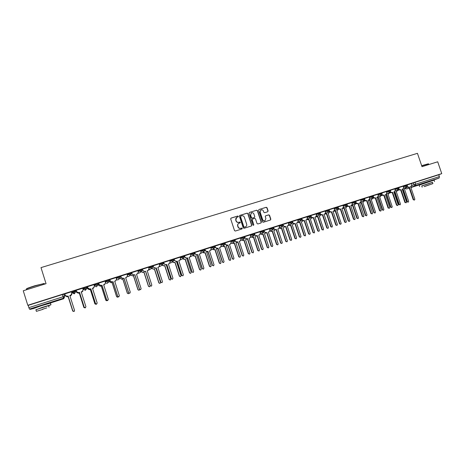 <?xml version="1.0" encoding="UTF-8"?>
<svg xmlns="http://www.w3.org/2000/svg" width="465" height="465" viewBox="0 0 465 465"><rect width="100%" height="100%" fill="white"/><g stroke="black" fill="none" stroke-linecap="round" stroke-linejoin="round"><path stroke-width="0.7" d="M238.336 216.353L237.749 216.033L231.093 218.079L230.681 218.922L234.505 230.582L235.342 231.035L241.992 228.949L242.277 228.356L241.695 228.042L240.835 228.309C239.585 228.565 238.69 228.083 238.156 226.868L237.836 225.897C237.551 224.717 237.923 223.845 238.946 223.287L240.062 222.921L240.306 222.351L239.719 222.038L238.865 222.305C237.609 222.555 236.714 222.072 236.185 220.858L235.865 219.887C235.581 218.719 235.941 217.858 236.947 217.294L238.097 216.917L238.336 216.353M238.051 216.934L238.167 216.452L237.58 216.132L230.873 218.201M241.963 228.954L242.102 228.449L240.835 228.309M240.004 222.944L240.132 222.444L238.865 222.305M97.824 283.33L98.127 284.034L97.29 285.836L95.255 284.952L94.424 285.899L94.192 285.15L95.011 284.185L95.255 284.952L98.069 284.098M86.577 286.934L86.874 287.62L86.031 289.428L83.973 288.544L83.473 289.393L83.235 288.643L83.729 287.771L83.973 288.544L86.821 287.707M46.361 304.081L36.787 307.138M430.567 181.019L422.458 183.739M267.712 211.767L268.107 210.941L267.044 207.727L266.23 207.28L258.959 209.517L258.627 210.32L262.423 221.822L263.248 222.27L270.485 219.992L270.828 219.184L269.549 215.301L268.729 214.853L265.596 215.83L265.259 216.638L265.899 218.567L264.974 220.73C263.899 221.038 263.12 220.66 262.632 219.59L260.133 212.017L261.022 209.878C262.109 209.546 262.899 209.924 263.399 211.011L263.818 212.267L264.637 212.714L267.712 211.767M27.795 305.278L23.25 290.77L46.052 283.673L40.996 267.613L417.454 153.328L422.005 166.679L437.704 161.791L441.75 173.625L27.795 305.278L28.173 305.395L28.877 307.638L64.478 296.315L63.699 294.13L64.397 296.327L63.618 298.146L64.478 296.315M247.984 213.592L247.153 213.144L239.824 215.394L239.411 216.231L243.23 227.844L244.061 228.298L251.437 225.978L251.792 225.159L247.984 213.592L246.973 213.243L239.609 215.51M249.473 212.429L256.732 210.197L257.558 210.645L261.353 222.16L261.005 222.973L257.854 223.961L257.029 223.514L255.488 218.835L254.657 218.387L252.53 219.05L252.193 219.864L253.797 224.74L253.553 225.316L252.931 225.014L249.066 213.261L249.397 212.459L256.732 210.197M411.496 183.617L413.298 182.914L413.926 184.768L439.396 176.595L439.129 178.031L432.386 180.554M63.984 295.031L64.937 294.729M71.581 292.613L72.244 292.404M73.644 291.956L76.109 291.171M82.939 288.992L83.311 288.875M441.75 173.625L438.768 174.77L439.396 176.595M30.527 309.347L32.765 308.632L30.533 309.347L29.411 309.097L28.877 307.638M71.36 291.793L64.792 293.927M82.694 288.224L76.208 290.294M76.341 290.718L76.01 290.858M82.7 288.224L83.154 289.666L82.288 291.509L81.212 291.857L82.305 291.474M93.942 284.638L87.501 286.696M87.635 287.12L87.077 287.335M105.078 281.087L98.65 283.15L99.155 284.592L101.021 285.527L101.998 285.19L106.683 299.902L107.793 300.425L106.63 299.931L101.951 285.231M116.111 277.576L109.769 279.61M120.807 276.059L121.272 277.512L123.115 278.442L124.021 278.151L128.683 292.712L129.776 293.235L130.287 292.189L125.631 277.634L126.666 277.297L127.491 275.524L127.067 274.071L120.737 276.123M137.849 270.653L131.56 272.676L132.06 274.1L133.885 275.024L134.873 274.681L139.523 289.172L140.604 289.689L141.11 288.655L136.466 274.17L137.489 273.839L138.303 272.077L137.843 270.642M142.43 269.183L142.819 270.671L144.627 271.595L145.621 271.246L150.259 285.667L151.328 286.178L151.828 285.15L147.196 270.74L148.207 270.415L149.015 268.66L148.597 267.218L142.43 269.183M153.125 265.777L153.584 267.206L155.38 268.125L156.263 267.846L160.884 282.191L161.948 282.708L162.448 281.68L157.827 267.346L158.821 267.02L159.623 265.277L159.21 263.841L153.014 265.852M163.668 262.423L164.017 263.905L165.802 264.823L166.807 264.475L171.416 278.75L172.469 279.262L172.957 278.244L168.353 263.981L169.336 263.661L170.132 261.929L169.719 260.499L163.668 262.423M174.154 259.086L174.613 260.499L176.38 261.417L177.246 261.138L181.844 275.344L182.885 275.855L183.373 274.844L178.775 260.65L179.746 260.336L180.536 258.61L180.124 257.186L174.015 259.168M189.9 257.116L190.842 255.32L190.435 253.907L184.32 255.89L184.82 257.273L186.57 258.185L187.587 257.831L192.173 271.967L193.208 272.478L193.684 271.473L189.104 257.348L190.063 257.04L189.11 257.372M194.765 252.53L195.073 254L196.811 254.913L197.828 254.558L202.403 268.625L203.426 269.136L203.903 268.131L199.334 254.082L200.281 253.774L201.054 252.065L200.648 250.658L194.765 252.53L195.242 253.919L196.98 254.832L197.828 254.558M210.721 247.461L204.728 249.391L205.228 250.763L206.954 251.67L207.977 251.315L212.54 265.312L213.551 265.823L214.022 264.823L209.465 250.838L210.401 250.536L211.168 248.839L210.715 247.45M215.033 246.078L215.481 247.461L217.196 248.368L218.033 248.107L222.578 262.028L223.584 262.539L224.049 261.551L219.503 247.63L220.427 247.334L221.189 245.642L220.782 244.247L214.842 246.177M224.996 242.91L225.258 244.375L226.955 245.276L227.99 244.921L232.523 258.778L233.523 259.284L233.982 258.302L229.448 244.456L230.361 244.16L231.117 242.48L230.716 241.091L224.996 242.91L225.461 244.282L227.164 245.183L227.99 244.921M240.504 237.981L234.656 239.864M249.792 237.97L249.071 238.208L249.955 237.9L250.693 236.237L250.298 234.86L244.497 236.726M254.402 233.552L254.849 234.906L256.511 235.807L257.319 235.546L261.812 249.205L262.789 249.711L263.231 248.74L258.738 235.092L259.615 234.808L260.348 233.157L259.952 231.785L254.25 233.616M264.021 230.489L264.469 231.843L266.12 232.738L266.916 232.483L271.397 246.072L272.362 246.578L272.804 245.613L268.322 232.029L269.194 231.75L269.915 230.105L269.52 228.739L263.911 230.535M278.954 225.746L273.484 227.484M283.202 225.077L283.441 225.792L285.062 226.682L285.847 226.432L290.305 239.894L291.259 240.393L291.689 239.446L287.231 225.99L288.079 225.711L288.788 224.084L288.399 222.735L282.97 224.461L283.197 225.066M292.63 222.299L292.799 222.805L294.409 223.694L295.182 223.444L299.634 236.848L300.576 237.348L301 236.4L296.554 223.008L297.397 222.735L298.094 221.119L297.71 219.771L292.369 221.468M301.959 219.527L303.674 220.736L304.441 220.486L308.876 233.825L309.812 234.325L310.231 233.383L305.796 220.055L306.627 219.788L307.324 218.172L306.935 216.835L301.686 218.504M316.026 213.947L310.922 215.568M320.327 213.894L321.949 214.894L322.698 214.65L327.11 227.867L328.034 228.362L328.441 227.431L324.035 214.226L324.849 213.964L325.529 212.371L325.145 211.04L320.071 212.656M329.383 211.093L330.964 212.011L331.708 211.773L336.108 224.926L337.02 225.42L337.427 224.496L333.033 211.348L333.841 211.093L334.509 209.506L334.126 208.181L329.144 209.767M342.978 205.373L338.131 206.908M347.239 205.524L348.756 206.326L349.494 206.088L353.865 219.125L354.766 219.614L355.161 218.701L350.79 205.675L351.581 205.42L352.238 203.85L351.86 202.542L347.041 204.071M360.05 202.728L359.561 202.897L360.334 202.624L360.985 201.06L360.608 199.758L355.876 201.264M369.227 197.02L364.63 198.474M373.436 197.3L374.871 197.98L375.586 197.753L379.922 210.61L380.806 211.098L381.184 210.197L376.848 197.346L377.615 197.102L378.254 195.556L377.876 194.26L373.308 195.713M385.828 194.492L385.392 194.637L386.148 194.376L386.775 192.835L386.403 191.551L381.91 192.975M390.519 191.917L391.902 192.533L392.605 192.312L396.918 205.053L397.79 205.536L398.162 204.647L393.849 191.911L394.599 191.673L395.221 190.139L394.855 188.86L390.443 190.261M398.953 189.255L400.313 189.848L401.01 189.627L405.311 202.31L406.172 202.792L406.544 201.909L402.242 189.232L402.986 188.993L403.603 187.471L403.231 186.192L398.9 187.569M403.19 186.262L404.974 185.564L405.195 186.227L407.48 185.483L407.253 184.808L404.974 185.564M394.814 188.93L396.581 188.232L396.802 188.895L399.098 188.156L398.865 187.476L396.581 188.232M386.363 191.615L388.112 190.929L388.339 191.592L390.641 190.848M377.842 194.329L379.574 193.643L379.8 194.312L382.114 193.568L381.881 192.882L379.574 193.643M369.245 197.067L370.96 196.387L371.186 197.061L373.511 196.306M360.573 199.828L362.264 199.154L362.497 199.828L364.833 199.072M351.825 202.618L353.499 201.938L353.726 202.618L356.074 201.862M342.996 205.425L344.658 204.757L344.885 205.437L347.245 204.676M334.097 208.262L335.736 207.593L335.963 208.279L338.334 207.512M325.111 211.122L326.732 210.459L326.959 211.145L329.348 210.378M316.049 214.01L317.647 213.348L317.88 214.04L320.275 213.266L320.042 212.557L317.647 213.348M306.906 216.923L308.487 216.266L308.714 216.957L311.126 216.184M297.681 219.864L299.239 219.207L299.472 219.904L301.895 219.125M288.37 222.828L289.904 222.171L290.137 222.875L292.578 222.096M278.977 225.821L280.488 225.17L280.726 225.874L283.179 225.089M269.497 228.844L270.99 228.193L271.223 228.902L273.687 228.112M259.935 231.895L261.4 231.245L261.632 231.954L264.114 231.163M250.28 234.97L251.722 234.325L251.954 235.04L254.454 234.238M240.533 238.08L241.951 237.429L242.189 238.15L244.7 237.348M234.627 239.76L232.093 240.568L232.331 241.289L234.854 240.463L234.116 242.16L232.331 241.289L230.936 241.928M230.698 241.213L232.093 240.568M220.776 244.381L224.694 242.928M210.755 247.578L214.661 246.119M204.803 250.06L204.03 251.768L204.769 250.042L204.565 249.327L201.955 250.158L202.194 250.891L204.78 250.071M200.648 250.809L201.955 250.158M190.435 254.07L194.324 252.588M180.135 257.366L184.006 255.872M169.731 260.696L173.596 259.191M159.228 264.056L163.081 262.533M148.631 267.462L152.468 265.916M137.925 270.903L141.749 269.328M127.125 274.385L130.927 272.775M116.221 277.925L117.238 277.111L119.999 276.257M105.224 281.528L106.177 280.628L108.967 279.779M72.331 291.398L72.406 292.921L72.331 291.398L75.225 290.602M411.484 183.57L407.282 184.901M390.414 190.185L388.112 190.929M373.285 195.637L370.96 196.387M364.601 198.398L362.264 199.154M352.051 203.292L353.726 202.618L355.33 203.472L356.068 201.845L355.841 201.165L353.499 201.938M343.222 206.105L344.885 205.437L346.501 206.291L347.239 204.658L347.012 203.978L344.658 204.757M338.107 206.832L335.736 207.593M325.343 211.808L326.959 211.145L328.604 212.005L329.342 210.36L329.11 209.674L326.732 210.459M310.893 215.487L308.487 216.266M301.663 218.428L299.239 219.207M292.346 221.392L289.904 222.171M282.947 224.386L280.488 225.17M273.455 227.402L270.99 228.193M263.882 230.454L261.4 231.245M254.291 235.435L253.71 235.906L254.448 234.221L254.216 233.506L251.722 234.325M244.468 236.633L241.951 237.429M97.883 283.266L95.011 284.185M86.63 286.847L83.729 287.771M438.768 174.77L413.298 182.914M28.173 305.395L63.699 294.13M98.824 283.557L98.045 283.801M109.903 280.029L109.124 280.273M120.871 276.536L120.162 276.762M131.734 273.077L131.089 273.281M142.488 269.654L141.912 269.834M153.142 266.259L152.63 266.422M163.692 262.899L163.244 263.045M174.143 259.569L173.759 259.697M184.495 256.273L184.175 256.378M234.662 239.87L235.133 241.225L236.819 242.126L237.859 241.765L242.375 255.558L243.369 256.064L243.823 255.087L239.301 241.306L240.202 241.015L240.951 239.341L240.498 237.975M236.679 217.44L235.865 219.887M238.69 222.398C237.441 222.648 236.546 222.165 236.017 220.951L235.697 219.98M238.708 223.409C237.731 223.985 237.388 224.845 237.667 225.99L237.836 225.897M240.661 228.402C239.411 228.658 238.516 228.176 237.987 226.961L237.667 225.99M251.379 225.996L251.606 225.252L247.804 213.697M240.806 216.086L240.521 216.673L243.869 226.862L244.451 227.176L245.537 226.827C246.572 226.275 246.95 225.397 246.659 224.211L244.375 217.254C243.846 216.045 242.957 215.562 241.707 215.806L240.806 216.086M240.678 216.149L240.521 216.673M245.567 226.815L244.276 227.269L243.689 226.955L240.347 216.771M260.935 222.997L261.161 222.253L257.372 210.755L256.546 210.302M252.449 219.096L252.007 219.957L253.797 224.74M253.477 225.339L253.611 224.833M253.89 213.981C253.384 212.889 252.582 212.511 251.484 212.848L250.589 214.999L251.472 217.678L252.297 218.131L254.431 217.463L254.768 216.655L253.89 213.981M251.257 212.97L250.589 214.999M254.326 217.521L252.117 218.23L251.286 217.777L250.408 215.103M260.801 209.994L260.133 212.017M264.94 220.747L264.777 220.829C263.707 221.137 262.923 220.753 262.44 219.683L259.941 212.121M270.409 220.021L270.63 219.282L269.345 215.4L268.532 214.952L265.469 215.905M267.706 211.767L267.91 211.046L266.846 207.838L266.032 207.384L259.034 209.488M71.72 294.531L70.849 295.601L69.953 295.897M69.948 295.868L70.854 295.571L71.749 294.281M74.098 311.463L72.726 311.102L68.105 296.49L67.169 296.786L65.292 295.862L64.827 294.38L65.292 295.833L67.169 296.757L68.105 296.461L72.732 311.097L74.173 311.393M68.134 296.013L67.175 296.344L65.263 295.403L64.78 293.892L65.257 295.374L67.175 296.315L68.134 296.013L72.86 310.957L68.128 296.042M71.825 294.043L70.936 295.136L69.831 295.496M74.255 311.335L72.848 310.969L74.005 311.48L74.545 310.405L69.82 295.473L70.942 295.101L71.79 293.287L71.325 291.805M82.654 291.433L81.34 292.253M81.329 292.229L82.805 291.125M76.022 290.817L76.481 292.264L78.341 293.183L79.271 292.892L83.886 307.452L85.258 307.801M85.078 307.923L83.863 307.464L79.253 292.921L78.329 293.217L76.481 292.264M75.998 290.823L76.469 292.299M93.5 288.143L92.611 288.649M92.599 288.626L93.756 287.777M87.1 287.289L87.559 288.73L89.408 289.649L90.326 289.352L94.924 303.843L96.336 304.151M96.052 304.337L94.889 303.86L90.291 289.393L89.379 289.683L87.559 288.73M87.065 287.3L87.53 288.765M76.219 290.253L76.684 291.729L78.585 292.671L79.532 292.369L78.573 292.706L76.673 291.764L76.196 290.259M82.991 290.881L82.288 291.509M85.461 307.72L84.223 307.249L79.515 292.404M79.532 292.369L84.246 307.237L85.38 307.76L85.915 306.691L81.206 291.834M87.53 286.649L87.995 288.12L89.885 289.061L90.785 288.8L89.855 289.096L87.966 288.161L87.496 286.667M94.064 287.521L92.483 288.259M96.674 304.064L95.482 303.569L90.785 288.8M90.82 288.759L95.523 303.552L96.644 304.075L97.173 303.011L92.477 288.23L93.564 287.876L94.401 286.08L93.936 284.615M26.47 288.968C26.104 288.719 28.964 287.626 35.044 285.696L44.274 283.505M44.349 283.755L44.03 283.476L35.102 285.899C28.423 288.033 25.569 289.143 26.528 289.236M48.593 305.772L50.97 304.761L41.891 307.51L35.921 309.829M50.458 303.145L41.327 305.72L32.852 308.772M36.369 311.259L35.886 309.725L48.558 305.668M42.966 309.347L36.398 311.352L42.966 309.347M42.588 309.219L46.802 307.929L42.588 309.219M421.656 165.662L428.352 163.802M428.544 163.953L421.714 165.831M432.497 182.39L421.767 185.983M434.072 180.147L419.174 185.146L419.651 186.541M422.185 187.197L421.738 185.895L432.467 182.303M424.679 186.477L432.915 183.611L424.679 186.477M429.416 184.744L424.097 186.593L429.416 184.744M103.759 285.057L104.625 284.371M98.074 283.795L98.534 285.225L100.364 286.144L101.271 285.853L105.863 300.268L106.95 300.774L107.328 300.5M104.288 284.772L103.771 285.08M106.898 300.797L105.811 300.291L101.225 285.894L100.318 286.184L98.534 285.225M98.191 284.324L98.487 285.272M109.269 281.36L111.216 282.673L112.117 282.383L116.692 296.728L117.773 297.234L118.215 296.856M114.809 281.505L115.43 280.924M117.75 297.24L116.628 296.751L112.053 282.429L111.158 282.72L109.397 281.761M109.234 281.465L109.339 281.807M120.127 278.215L121.964 279.233L122.853 278.948L127.422 293.217L128.491 293.729L128.985 293.217M125.73 277.954L126.137 277.5M128.456 293.741L127.34 293.252L122.783 279L121.894 279.285L120.162 278.326M98.731 283.086L99.202 284.551L101.068 285.487L101.998 285.19M105.073 284.086L103.643 284.69M107.741 300.448L108.322 299.367L103.637 284.667L104.706 284.313L105.538 282.528L105.073 281.069M109.827 279.558L110.292 281.011L112.146 281.947L113.001 281.697L112.082 281.993L110.228 281.063L109.763 279.593M116.012 280.633L114.692 281.156M118.819 296.821L117.668 296.321L113.001 281.697M113.065 281.651L117.738 296.292L118.837 296.81L119.36 295.763L114.686 281.133L115.739 280.79L116.57 279.012L116.105 277.559M124.021 278.151L123.039 278.494L121.196 277.564L120.731 276.105M126.869 277.192L125.637 277.663M129.741 293.246L128.602 292.747L123.946 278.204M130.839 274.978L132.612 275.832L133.49 275.547L138.047 289.747L139.105 290.253L139.64 289.55M139.058 290.27L137.954 289.782L133.403 275.606L132.525 275.885L130.764 275.048M131.688 272.6L132.147 274.042L133.972 274.966L134.873 274.681M137.64 273.763L136.472 274.199M140.552 289.707L139.424 289.213L134.78 274.739M141.436 271.705L143.156 272.461L144.028 272.182L148.567 286.306L149.62 286.812L150.114 285.801L145.632 271.665M149.62 286.812L148.463 286.347L143.929 272.24L143.057 272.519L141.337 271.758M142.459 269.171L142.918 270.607L144.731 271.531L145.621 271.246M148.312 270.363L147.207 270.769M151.328 286.178L150.143 285.708L145.516 271.31M151.916 268.41L153.601 269.119L154.467 268.84L158.995 282.9L160.036 283.406L160.524 282.4L155.996 268.352M160.036 283.406L158.873 282.947L154.351 268.904L153.485 269.183L151.805 268.474M156.263 267.846L155.264 268.195L153.467 267.27L153.008 265.841M158.896 266.991L157.833 267.369M161.948 282.708L160.762 282.238L156.147 267.91M166.796 264.928L166.331 265.073M162.302 265.149L163.947 265.811L164.802 265.538L169.318 279.523L170.353 280.029L170.835 279.029L166.319 265.05L166.79 264.899M170.353 280.029L169.184 279.575L164.68 265.602L163.82 265.875L162.175 265.213M163.692 262.417L164.151 263.835L165.929 264.754L166.807 264.475M169.376 263.643L168.359 264.01M172.469 279.262L171.277 278.802L166.673 264.544M177.223 261.592L176.555 261.807M172.585 261.905L174.195 262.533L175.049 262.26L179.548 276.181L180.571 276.687L181.048 275.693L176.549 261.778L177.217 261.568M180.571 276.687L179.403 276.233L174.904 262.33L174.055 262.603L172.445 261.975M187.465 258.313L186.692 258.563M182.768 258.691L184.349 259.284L185.192 259.017L189.685 272.868L190.697 273.368L191.173 272.385L186.68 258.54L187.54 258.261M190.697 273.368L189.528 272.926L185.041 259.092L184.198 259.36L182.617 258.767M192.859 255.494L194.411 256.07L195.248 255.802L199.723 269.584L200.729 270.089L201.2 269.107L196.718 255.332M200.729 270.089L199.555 269.648L195.079 255.878L194.248 256.145L192.696 255.576M207.524 251.879L206.675 252.169M202.85 252.332L204.379 252.879L205.205 252.617L209.674 266.335L210.668 266.834L211.133 265.858L206.669 252.146L207.884 251.681M210.668 266.834L209.488 266.399L205.03 252.698L204.205 252.96L202.676 252.414M217.149 248.822L217.893 248.38M212.749 249.194L214.255 249.722L215.074 249.461L219.532 263.114L220.52 263.614L220.974 262.644L216.521 248.996M220.52 263.614L219.335 263.184L214.888 249.548L214.069 249.81L212.563 249.275M227.071 245.636L226.298 245.898M222.561 246.078L224.043 246.59L224.851 246.334L229.297 259.923L230.274 260.417L230.727 259.453L226.286 245.875L227.798 245.061M230.274 260.417L229.094 259.993L224.653 246.421L223.845 246.683L222.363 246.165M177.246 261.138L176.235 261.487L174.468 260.574L174.009 259.162M179.769 260.324L178.787 260.673M182.885 275.855L181.693 275.396L177.101 261.214M184.518 255.791L184.977 257.192L186.727 258.11L187.587 257.831M193.208 272.478L192.01 272.025L187.43 257.912M200.246 253.791L199.34 254.105M203.426 269.136L202.229 268.689L197.66 254.64M204.955 249.287L205.408 250.676L207.134 251.588L207.977 251.315M210.337 250.565L209.477 250.868M213.551 265.823L212.348 265.376L207.797 251.402M218.033 248.107L217.004 248.461L215.289 247.554L214.836 246.171M220.334 247.374L219.515 247.659M223.584 262.539L222.375 262.103L217.835 248.194M230.245 244.212L229.46 244.48M233.523 259.284L232.308 258.854L227.78 245.014M232.279 242.992L233.738 243.491L234.54 243.236L238.975 256.756L239.946 257.255L240.393 256.296L235.964 242.777L236.848 242.492L235.97 242.806M236.848 242.492L237.499 241.91M239.946 257.255L238.76 256.837L234.331 243.329L233.529 243.584L232.07 243.085M234.901 239.754L235.348 241.126L237.04 242.027L237.859 241.765M240.062 241.073L239.312 241.329M243.369 256.064L242.155 255.64L237.638 241.864M246.276 239.498L245.561 239.737M241.905 239.928L243.346 240.417L244.142 240.161L248.566 253.623L249.531 254.117L249.972 253.163L245.555 239.713L247.072 238.847M249.531 254.117L248.333 253.704L243.922 240.26L243.125 240.515L241.684 240.027M244.695 236.639L245.142 238.004L246.822 238.905L247.63 238.644L246.59 239.004L244.764 237.644M247.63 238.644L252.14 252.367L253.123 252.873L251.902 252.449L247.403 238.743M253.123 252.873L253.57 251.902L249.066 238.185M255.75 236.47L256.558 235.819M251.449 236.894L252.873 237.371L253.657 237.121L258.069 250.519L259.022 251.013L259.458 250.06L255.058 236.673M259.022 251.013L257.831 250.6L253.425 237.22L252.64 237.476L251.216 236.999M257.319 235.546L256.273 235.906L254.524 234.738M259.435 234.889L258.743 235.116M262.789 249.711L261.568 249.292L257.075 235.65M265.137 233.465L264.48 233.686M260.9 233.889L262.307 234.354L263.091 234.104L267.485 247.438L268.433 247.932L268.869 246.991L264.475 233.663L265.963 232.814M268.433 247.932L267.236 247.525L262.847 234.209L262.062 234.459L260.662 233.994M266.916 232.483L265.864 232.843L264.167 231.803M268.991 231.837L268.328 232.052M272.362 246.578L271.142 246.165L266.66 232.587M274.513 230.46L273.815 230.698M270.27 230.907L271.659 231.367L272.438 231.117L276.82 244.387L277.762 244.881L278.186 243.939L273.804 230.681L275.286 229.826M277.762 244.881L276.559 244.48L272.182 231.221L271.409 231.471L270.02 231.012M273.554 227.461L273.995 228.803L275.635 229.693L276.425 229.443L275.373 229.803L273.716 228.867M278.535 228.774L277.826 229.018M276.425 229.443L280.895 242.968L281.854 243.474L280.628 243.067L276.158 229.553M281.854 243.474L282.29 242.515L277.82 228.995L278.68 228.716L279.395 227.083L278.948 225.74M283.737 227.513L284.534 226.844M279.558 227.949L280.93 228.402L281.697 228.152L286.068 241.364L287.004 241.858L287.428 240.922L283.057 227.722M287.004 241.858L285.801 241.457L281.435 228.263L280.668 228.507L279.331 228.106M285.847 226.432L284.789 226.792L283.179 225.938M287.916 225.781L287.236 226.013M291.259 240.393L290.026 239.992L285.574 226.542M292.88 224.589L293.717 223.863M288.765 225.025L290.119 225.461L290.881 225.217L295.24 238.371L296.164 238.859L296.583 237.929L292.223 224.787M296.164 238.859L294.961 238.464L290.602 225.333L288.626 225.281M295.182 223.444L294.124 223.81L292.549 223.02M297.216 222.805L296.56 223.031M300.576 237.348L299.344 236.947L294.897 223.56M301.942 221.689L302.814 220.892M297.989 222.229L299.977 222.311L304.325 235.4L305.243 235.889L305.662 234.965L301.314 221.881M305.243 235.889L304.034 235.499L299.693 222.427L297.821 222.45M304.441 220.486L303.378 220.852L301.837 220.119M306.429 219.864L305.807 220.079M309.812 234.325L308.574 233.93L304.145 220.608M310.928 218.817L311.841 217.922M307.115 219.428L308.998 219.422L313.334 232.454L314.247 232.942L314.654 232.023L310.324 219.003M314.247 232.942L313.032 232.558L308.702 219.544L306.923 219.62M308.702 219.544L308.998 219.422M311.19 216.713L312.852 217.8L313.613 217.556L312.544 217.922L311.038 217.236M315.566 216.946L314.962 217.149M313.613 217.556L318.031 230.832L318.961 231.332L317.723 230.942L313.305 217.678M318.961 231.332L319.379 230.396L314.956 217.126L315.781 216.859L316.467 215.26L316.026 213.941M319.833 215.969L319.257 216.167M316.154 216.626L317.938 216.562L322.262 229.536L323.169 230.024L323.57 229.106L319.252 216.144L320.054 215.888L320.774 214.958M323.169 230.024L321.954 229.64L317.636 216.684L315.921 216.795M317.636 216.684L317.938 216.562M322.698 214.65L321.635 215.022L320.152 214.371M324.622 214.051L324.041 214.249M328.034 228.362L326.79 227.978L322.385 214.778M328.662 213.15L328.11 213.336M325.093 213.83L326.802 213.731L331.115 226.641L332.016 227.129L332.411 226.217L328.104 213.313L328.895 213.057L329.627 211.994M332.016 227.129L330.795 226.751L326.488 213.854L324.814 213.976M326.488 213.854L326.802 213.731M331.708 211.773L330.638 212.139L329.191 211.529M333.597 211.186L333.039 211.372M337.02 225.42L335.776 225.043L331.388 211.901M337.416 210.349L336.887 210.529M333.94 211.046L335.591 210.918L339.892 223.775L340.781 224.258L341.176 223.351L336.875 210.506L337.666 210.256L338.38 208.994M340.781 224.258L339.56 223.886L335.265 211.046L333.62 211.174M335.265 211.046L335.591 210.918M338.351 208.303L339.898 209.157L340.642 208.919L339.566 209.285L338.148 208.709M342.49 208.343L341.955 208.523M340.642 208.919L345.024 222.014L345.937 222.503L344.687 222.131L340.304 209.052M345.937 222.503L346.332 221.584L341.949 208.5L342.746 208.244L343.414 206.663L342.978 205.367M346.094 207.576L345.582 207.75L346.355 207.477L347 205.931M349.477 221.416L348.25 221.044L343.966 208.268L342.35 208.396L344.298 208.134L348.587 220.933L349.477 221.416L349.866 220.515L345.576 207.727M343.966 208.268L344.298 208.134M349.494 206.088L348.413 206.46L347.024 205.908M351.308 205.524L350.796 205.699M354.766 219.614L353.516 219.242L349.145 206.228M354.702 204.827L354.208 204.989L354.969 204.722L355.644 203.292M351.342 205.513L352.935 205.373L357.213 218.114L358.091 218.591L358.48 217.701L354.202 204.966M358.091 218.591L356.87 218.23L352.598 205.507L350.988 205.635M352.598 205.507L352.935 205.373M356.045 202.763L357.539 203.519L358.265 203.286L357.184 203.658L355.818 203.129M358.265 203.286L362.624 216.26L363.52 216.748L362.27 216.382L357.911 203.426M363.52 216.748L363.915 215.841L359.55 202.874M363.229 202.095L362.758 202.258L363.514 201.99L364.194 200.624M359.927 202.781L361.497 202.635L365.763 215.318L366.635 215.795L367.019 214.906L362.752 202.234M366.635 215.795L365.409 215.44L361.148 202.769L359.561 202.903M361.148 202.769L361.497 202.635M364.781 200.02L366.24 200.735L366.961 200.508L365.879 200.874L364.543 200.374M368.716 199.962L368.245 200.119M366.961 200.508L371.314 213.423L372.203 213.912L370.948 213.545L366.6 200.648M372.203 213.912L372.587 213.005L368.239 200.095L369.012 199.851L369.658 198.293L369.222 197.015M371.692 199.392L371.239 199.543M368.431 200.06L369.983 199.921L374.238 212.546L375.11 213.028L375.482 212.139L371.233 199.52L371.988 199.282L372.663 197.945M375.11 213.028L373.877 212.668L369.629 200.06L368.303 200.293M369.629 200.06L369.983 199.921M375.586 197.753L374.499 198.125L373.186 197.637M377.307 197.218L378.405 197.23L382.649 209.796L383.509 210.279L383.881 209.395L379.638 196.835L380.387 196.596L381.056 195.277M380.806 211.098L379.545 210.738L375.214 197.892M380.079 196.712L379.643 196.858M383.509 210.279L382.276 209.924L378.039 197.369L376.946 197.637M378.039 197.369L378.405 197.23M382.015 194.597L383.422 195.248L384.131 195.021L383.044 195.393L381.753 194.922M384.131 195.021L388.461 207.82L389.333 208.303L388.072 207.948L383.753 195.166M389.333 208.303L389.711 207.407L385.386 194.62M388.397 194.05L387.979 194.19M385.444 194.789L386.746 194.562L390.984 207.076L391.838 207.553L392.204 206.675L387.973 194.167L388.717 193.928L389.379 192.638M391.838 207.553L390.6 207.204L386.374 194.701L385.502 194.963M386.374 194.701L386.746 194.562M392.605 192.312L391.518 192.684L390.245 192.231M394.268 191.795L393.855 191.935M397.79 205.536L396.529 205.187L392.222 192.458M396.645 191.411L396.244 191.545M393.942 192.179L395.023 191.911L399.243 204.373L400.092 204.85L400.458 203.978L396.238 191.528L396.971 191.289L397.633 190.011M400.092 204.85L398.86 204.507L394.646 192.057L393.971 192.272L394.337 192.132M394.646 192.057L395.023 191.911M401.01 189.627L399.917 189.999L398.662 189.563M402.644 189.121L402.248 189.255M406.172 202.792L404.91 202.449L400.615 189.778M404.823 188.796L404.445 188.924M402.347 189.551L403.231 189.29L407.439 201.694L408.282 202.17L408.642 201.304L404.434 188.906L405.16 188.668L405.817 187.412M408.282 202.17L407.044 201.827L402.841 189.435L402.365 189.592M402.841 189.435L403.231 189.29M407.311 186.616L408.648 187.186L409.34 186.965L408.241 187.337L407.009 186.913M410.944 186.465L411.909 184.82L411.478 183.57M409.34 186.965L413.629 199.59L414.484 200.078L413.222 199.729L408.933 187.116M414.484 200.078L414.85 199.194L410.56 186.57M405.811 187.872L407.421 187.256M411.955 185.518L413.926 184.768L415.39 185.622L410.827 187.349M409.217 187.959L406.654 188.93L409.264 188.093L406.648 188.93L405.445 188.505M410.897 187.569L421.883 184.053L410.897 187.569M439.129 178.031L415.39 185.622L415.623 184.187L414.989 182.332M63.548 298.78L50.284 303.023L63.548 298.78L63.449 298.21L29.411 309.097M403.411 186.918L405.195 186.227L406.677 187.081L407.474 185.471M395.035 189.586L396.802 188.895L398.29 189.761L399.092 188.139M386.584 192.278L388.339 191.592L389.891 192.44L390.635 190.836L390.408 190.168M378.062 194.998L379.8 194.312L381.358 195.161L382.108 193.55M369.466 197.735L371.186 197.061L372.761 197.904L373.505 196.288L373.279 195.62M360.794 200.502L362.497 199.828L364.083 200.677L364.827 199.055L364.601 198.381M334.323 208.942L335.963 208.279L337.59 209.134L338.328 207.495L338.101 206.815M316.281 214.696L317.88 214.04L319.467 214.923L320.269 213.249M307.138 217.614L308.714 216.957L310.382 217.818L311.12 216.167L310.887 215.469M297.908 220.555L299.472 219.904L301.151 220.765L301.89 219.108L301.657 218.411M288.602 223.526L290.137 222.875L291.834 223.741L292.572 222.072L292.34 221.375M279.209 226.525L280.726 225.874L282.435 226.74L283.168 225.066L282.935 224.363M269.729 229.547L271.223 228.902L272.949 229.768L273.682 228.088L273.449 227.385M260.162 232.599L261.632 231.954L263.37 232.826L264.108 231.14L263.876 230.431M250.513 235.679L251.954 235.04L253.71 235.906L250.641 237.249M240.765 238.789L242.189 238.15L243.956 239.022L244.695 237.324L244.462 236.609M221.009 245.102L224.926 243.648M222.142 243.736L222.38 244.456L224.089 245.369L224.921 243.625L224.682 242.899M210.994 248.304L214.9 246.845M212.098 246.932L212.331 247.659L214.057 248.572L214.894 246.822L214.656 246.09M200.88 251.536L202.194 250.891L204.03 251.768L200.897 253.268M190.673 254.797L194.562 253.326M191.72 253.413L191.958 254.152L193.707 255.064L194.556 253.297L194.318 252.565M180.368 258.098L184.25 256.61M181.385 256.703L181.623 257.441L183.39 258.36L184.239 256.587L184.001 255.849M169.969 261.429L173.834 259.929M170.951 260.022L171.19 260.766L172.968 261.685L173.829 259.9L173.584 259.162M163.128 262.51L163.32 263.283M159.466 264.794L163.366 263.254L162.564 265.004L160.657 264.12L160.413 263.376M152.514 265.887L152.753 266.625M148.87 268.2L152.706 266.666M149.777 266.759L150.021 267.509L151.828 268.433L152.7 266.631L152.456 265.881M141.802 269.299L141.994 270.084M138.163 271.641L142.04 270.049L141.226 271.81L139.279 270.926L139.035 270.177M130.985 272.74L131.223 273.484M127.364 275.135L131.171 273.53M128.189 273.623L128.433 274.385L130.27 275.315L131.159 273.496L130.915 272.74M120.057 276.216L120.243 277.018M116.459 278.669L117.482 277.872L120.301 276.977L119.476 278.756L117.482 277.872L117.238 277.111M109.025 279.727L109.211 280.54M105.456 282.272L106.421 281.395L109.269 280.488L108.293 282.331L106.421 281.395L106.177 280.628M75.266 290.468L75.464 291.381M72.581 292.177L75.51 291.241L74.493 293.124L72.581 292.177M75.318 292.508L74.266 293.834L72.406 292.921M86.31 289.259L85.316 290.305L83.473 289.393M97.214 285.865L96.255 286.812L94.424 285.899M107.88 282.749L107.09 283.348L105.607 282.987M118.488 279.482L117.825 279.918L116.599 279.761M131.223 273.496L130.403 275.268L128.584 276.477L127.462 276.477M129.014 276.187L128.34 276.553M139.465 272.891L138.204 273.182M152.758 266.637L151.95 268.392L148.846 269.886M149.835 269.607L149.277 269.863M160.117 266.346L159.39 266.59M173.875 259.912L173.079 261.644L170.312 263.103M184.28 256.593L183.495 258.319L180.414 259.883M194.591 253.309L193.812 255.029L190.644 256.587M214.917 246.834L214.15 248.537L211.04 249.99M224.938 243.643L224.182 245.334L221.084 246.752M244.77 237.818L243.956 239.022L240.882 240.382M263.754 232.587L260.301 234.145M273.211 229.623L269.88 231.07M338.392 209.14L338.747 209.238M347.076 206.402L347.733 206.46L347.07 206.443M355.678 203.722L356.504 203.653L355.684 203.682M364.996 200.938L364.217 200.979M373.407 198.253L372.68 198.305M381.753 195.585L381.073 195.649M390.025 192.946L389.391 193.01M398.226 190.325L397.645 190.394M62.293 294.543L63.711 298.716L64.548 296.943M405.335 188.581L406.608 188.941M299.634 236.848L299.344 236.947M304.034 235.499L304.325 235.4M303.674 220.736L303.378 220.852M306.563 219.811L306.266 219.928M308.876 233.825L308.574 233.93M310.771 218.881L311.068 218.759M307.958 219.782L308.249 219.666M313.032 232.558L313.334 232.454M312.852 217.8L312.544 217.922M315.718 216.882L315.41 217.01M318.031 230.832L317.723 230.942M319.688 216.033L319.99 215.911M316.892 216.923L317.194 216.8M321.954 229.64L322.262 229.536M321.949 214.894L321.635 215.022M324.785 213.987L324.471 214.109M327.11 227.867L326.79 227.978M328.523 213.203L328.836 213.08M325.756 214.092L326.064 213.964M330.795 226.751L331.115 226.641M330.964 212.011L330.638 212.139M333.777 211.11L333.452 211.244M336.108 224.926L335.776 225.043M337.282 210.407L337.607 210.273M334.538 211.279L334.858 211.156M339.56 223.886L339.892 223.775M339.898 209.157L339.566 209.285M345.024 222.014L344.687 222.131M345.966 207.628L346.297 207.495M343.246 208.494L343.577 208.367M348.25 221.044L348.587 220.933M348.756 206.326L348.413 206.46M351.523 205.443L351.18 205.577M353.865 219.125L353.516 219.242M354.574 204.873L354.917 204.74M351.877 205.733L352.22 205.6M356.87 218.23L357.213 218.114M357.539 203.519L357.184 203.658M360.276 202.641L359.922 202.781M362.624 216.26L362.27 216.382M363.113 202.141L363.461 202.008M360.439 202.996L360.788 202.862M365.409 215.44L365.763 215.318M366.24 200.735L365.879 200.874M368.96 199.869L368.594 200.008M371.314 213.423L370.948 213.545M371.576 199.439L371.936 199.299M368.925 200.281L369.28 200.148M373.877 212.668L374.238 212.546M374.871 197.98L374.499 198.125M377.563 197.119L377.191 197.259M379.922 210.61L379.545 210.738M379.969 196.753L380.335 196.614M377.342 197.596L377.702 197.451M382.276 209.924L382.649 209.796M383.422 195.248L383.044 195.393M386.095 194.393L385.712 194.539M388.461 207.82L388.072 207.948M388.287 194.091L388.664 193.946M385.683 194.922L386.055 194.783M390.6 207.204L390.984 207.076M391.902 192.533L391.518 192.684M394.553 191.69L394.163 191.836M396.918 205.053L396.529 205.187M396.54 191.452L396.924 191.307M398.86 204.507L399.243 204.373M400.313 189.848L399.917 189.999M402.934 189.011L402.539 189.162M405.311 202.31L404.91 202.449M404.724 188.837L405.114 188.685M407.044 201.827L407.439 201.694M408.648 187.186L408.241 187.337M411.252 186.349L410.845 186.506M413.629 199.59L413.222 199.729M75.185 290.474L75.429 291.253L74.191 293.857M86.548 286.858L86.798 287.632L85.229 290.329M97.807 283.272L98.051 284.045L97.29 285.836L96.168 286.835M108.95 279.727L109.194 280.494L108.438 282.278L106.997 283.377M119.987 276.216L120.232 276.977L119.476 278.756L117.721 279.947M141.738 269.293L141.982 270.049L141.226 271.81L138.855 273.193M163.07 262.504L163.314 263.254L162.564 265.004L159.588 266.567M234.616 239.742L234.854 240.463L234.116 242.16L231.029 243.55M282.435 226.74L279.366 228.03M291.834 223.741L288.771 225.014M301.151 220.765L298.082 222.032M310.382 217.818L307.313 219.073M319.531 214.9L316.462 216.144M328.604 212.005L325.529 213.237M337.59 209.134L334.515 210.36M346.501 206.291L343.426 207.512M338.386 209.186L338.787 209.256M355.33 203.472L352.249 204.687M364.083 200.677L361.003 201.886M372.761 197.904L369.675 199.113M365.188 200.868L364.217 201.019M381.358 195.161L378.277 196.358M373.79 198.102L372.68 198.34M389.891 192.44L386.799 193.632M382.329 195.364L381.068 195.678M398.342 189.737L395.25 190.929M390.786 192.65L389.391 193.045M406.724 187.064L403.632 188.249M399.179 189.958L397.639 190.423M50.97 304.761L50.412 302.994M48.529 305.569L49.04 307.191M44.477 284.162L44.251 283.441M434.548 181.548L434.048 180.077M432.456 182.263L432.915 183.611M428.753 164.575L428.498 163.814M301.843 221.735L302.134 221.619M306.627 219.788L306.33 219.904M310.835 218.858L311.132 218.742M315.781 216.859L315.473 216.986M319.746 216.01L320.054 215.888M324.849 213.964L324.535 214.092M328.581 213.185L328.895 213.057M333.841 211.093L333.51 211.22M337.34 210.383L337.666 210.256M342.746 208.244L342.414 208.378M346.024 207.605L346.355 207.477M351.581 205.42L351.232 205.553M354.632 204.856L354.969 204.722M360.334 202.624L359.98 202.763M363.165 202.124L363.514 201.99M369.012 199.851L368.652 199.991M371.628 199.421L371.988 199.282M377.615 197.102L377.243 197.241M380.021 196.736L380.387 196.596M386.148 194.376L385.764 194.521M388.339 194.074L388.717 193.928M394.599 191.673L394.215 191.818M396.587 191.435L396.971 191.289M402.986 188.993L402.585 189.145M404.771 188.819L405.16 188.668M411.298 186.337L410.891 186.488"/></g></svg>
